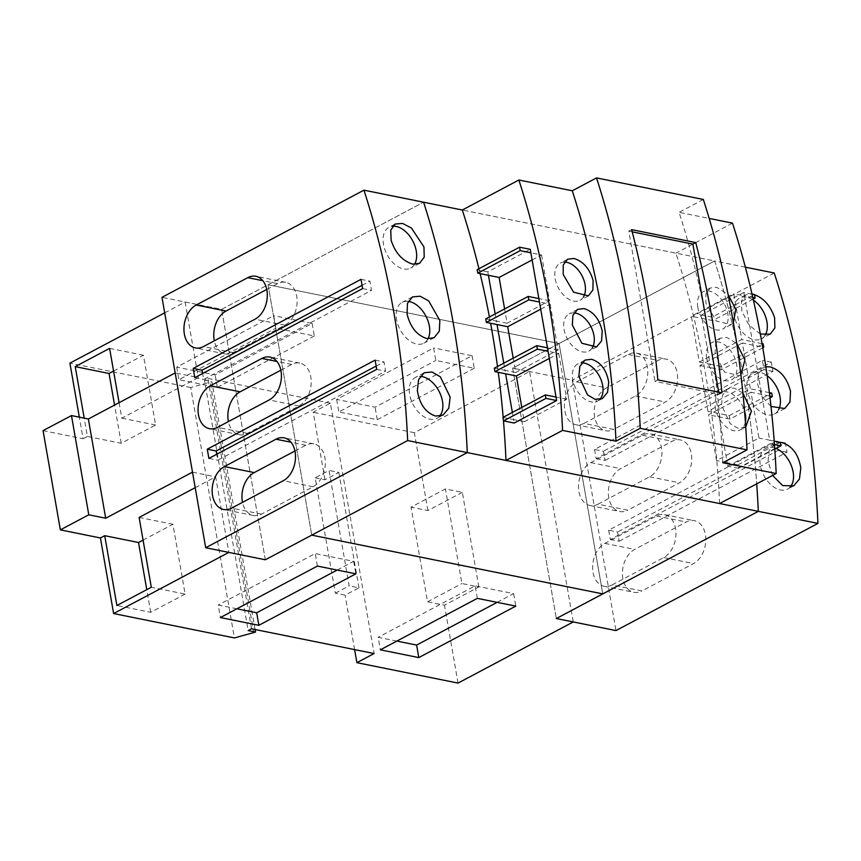<?xml version="1.0" encoding="UTF-8"?>
<svg xmlns="http://www.w3.org/2000/svg" width="861" height="861" viewBox="0 0 861 861"><rect width="100%" height="100%" fill="white"/><g stroke="black" fill="none" stroke-linecap="round" stroke-linejoin="round"><path stroke-width="0.65" stroke-dasharray="4.3 3.23" d="M312.145 323.435L314.33 335.951L275.886 328.192L273.701 315.675L176.709 367.141L215.153 374.901L312.145 323.435L273.701 315.675M314.33 335.951L217.338 387.418L178.894 379.658L275.886 328.192M472.086 355.722L474.271 368.25L435.827 360.479L433.643 347.962L336.651 399.429L375.095 407.188L472.086 355.722L433.643 347.962M474.271 368.25L377.279 419.716L338.836 411.945L435.827 360.479M396.846 641.079L378.173 637.312L380.358 649.829M497.12 602.356L513.608 593.606L475.154 585.846L378.173 637.312M236.893 608.792L218.22 605.014L220.405 617.541M337.168 570.068L353.667 561.318L315.212 553.548L218.22 605.014M478.845 586.944L462.325 492.32L445.417 488.908L411.02 507.161L427.54 601.785L444.448 605.197L478.845 586.944L461.926 583.532L445.417 488.908M335.316 593.186L349.168 585.835L329.02 470.45L315.18 477.79L335.316 593.186L345.11 595.155L358.951 587.815L349.168 585.835M427.54 601.785L461.926 583.532M462.325 492.32L427.928 510.573L411.02 507.161M315.18 477.79L324.974 479.771L338.814 472.42L329.02 470.45M338.814 472.42L358.951 587.815M217.338 387.418L215.153 374.901M176.709 367.141L178.894 379.658M377.279 419.716L375.095 407.188M336.651 399.429L338.836 411.945M513.608 593.606L515.793 606.122M477.338 598.363L475.154 585.846M353.667 561.318L355.851 573.835M317.397 566.075L315.212 553.548M719.602 503.545A816.217 562.879 -78.6 0 0 705.579 374.191A816.217 562.879 -78.6 0 0 675.907 253.145L462.303 210.019L714.619 260.958L559.08 343.496L602.775 593.896L559.08 343.496L268.051 284.743L311.747 535.144L268.051 284.743L221.621 309.379L161.986 297.336M164.699 312.855L185.126 302.007L221.621 309.379L423.59 202.206L268.051 284.743L559.08 343.496L512.65 368.131L556.346 618.532L512.65 368.131L529.558 371.543L573.254 621.943M427.928 510.573L414.335 432.685L529.558 371.543M458.041 683.085L444.448 605.197M354.614 649.603L345.11 595.155M324.974 479.771L313.189 412.268L330.387 403.142L374.094 653.542M414.335 432.685L313.189 412.268M251.541 628.799L207.835 378.399L204.477 380.175L248.183 630.575M330.387 403.142L207.835 378.399M255.093 629.52L211.838 381.66L190.722 387.536L234.418 637.936M204.477 380.175L211.838 381.66M253.855 632.953L210.159 382.553M143.066 540.105L172.932 524.263L185.115 594.079L151.299 587.245M185.115 594.079L150.718 612.322L116.902 605.498M172.932 524.263L139.116 517.439M150.718 612.322L146.768 589.656M190.722 387.536L69.913 363.148M265.317 559.779L221.621 309.379L265.317 559.779M195.21 487.67L215.637 476.833L228.832 552.407M192.498 472.162L215.637 476.833M43.05 430.64L83.097 438.733L79.33 417.154M113.566 371.059L143.432 355.216L155.615 425.022L121.218 443.275L87.402 436.452L84.206 418.145M119.087 402.69L121.788 418.198L198.321 377.592L175.181 372.921M185.126 302.007L198.321 377.592M87.402 436.452L83.097 438.733M121.218 443.275L114.556 405.09M143.432 355.216L109.605 348.382M155.615 425.022L121.788 418.198M745.357 267.168L714.619 260.958A816.217 562.879 -78.6 0 1 744.302 382.004A816.217 562.879 -78.6 0 1 756.711 483.85A816.217 562.879 -78.6 0 0 744.302 382.004A816.217 562.879 -78.6 0 0 714.619 260.958L512.65 368.131L572.274 380.175L615.981 630.575M612.128 584.931L663.723 557.551A22.569 15.563 -78.6 0 0 675.982 534.132A22.569 15.563 -78.6 0 0 664.563 514.663A22.569 15.563 -78.6 0 0 656.469 516.008L604.874 543.388A22.569 15.563 -78.6 0 0 592.616 566.807A22.569 15.563 -78.6 0 0 604.035 586.276A22.569 15.563 -78.6 0 0 612.128 584.931L641.94 590.947L693.535 563.568A22.569 15.563 -78.6 0 0 705.805 540.148A22.569 15.563 -78.6 0 0 694.375 520.679A22.569 15.563 -78.6 0 0 686.282 522.035L634.697 549.404A22.569 15.563 -78.6 0 0 622.428 572.834A22.569 15.563 -78.6 0 0 633.857 592.303A22.569 15.563 -78.6 0 0 641.94 590.947M598.029 504.159L649.625 476.779A22.569 15.563 -78.6 0 0 661.883 453.36A22.569 15.563 -78.6 0 0 650.464 433.89A22.569 15.563 -78.6 0 0 642.371 435.235L590.786 462.615A22.569 15.563 -78.6 0 0 578.517 486.034A22.569 15.563 -78.6 0 0 589.936 505.504A22.569 15.563 -78.6 0 0 598.029 504.159L627.852 510.175L679.437 482.795A22.569 15.563 -78.6 0 0 691.706 459.376A22.569 15.563 -78.6 0 0 680.276 439.906A22.569 15.563 -78.6 0 0 672.183 441.262L620.598 468.632A22.569 15.563 -78.6 0 0 608.329 492.061A22.569 15.563 -78.6 0 0 619.759 511.52A22.569 15.563 -78.6 0 0 627.852 510.175M583.93 423.375L635.526 396.006A22.569 15.563 -78.6 0 0 647.795 372.576A22.569 15.563 -78.6 0 0 636.365 353.118A22.569 15.563 -78.6 0 0 628.272 354.463L576.687 381.843A22.569 15.563 -78.6 0 0 564.418 405.262A22.569 15.563 -78.6 0 0 575.848 424.731A22.569 15.563 -78.6 0 0 583.93 423.375L613.753 429.402L665.338 402.022A22.569 15.563 -78.6 0 0 677.607 378.603A22.569 15.563 -78.6 0 0 666.177 359.134A22.569 15.563 -78.6 0 0 658.095 360.479L606.499 387.859A22.569 15.563 -78.6 0 0 594.23 411.278A22.569 15.563 -78.6 0 0 605.66 430.748A22.569 15.563 -78.6 0 0 613.753 429.402M608.662 530.225L610.277 539.449L778.118 450.389L776.504 441.166L608.662 530.225L617.563 532.023L619.177 541.246L610.277 539.449M594.574 449.453L596.178 458.676L764.019 369.617L762.415 360.382L594.574 449.453L603.475 451.239L605.079 460.474L596.178 458.676M765.171 335.177A23.096 14.562 -118 0 1 761.339 338.879A23.096 14.562 -118 0 1 734.11 315.158A23.096 14.562 -118 0 1 739.685 298.067A23.096 14.562 -118 0 1 753.397 300.123M790.237 486.992A23.096 14.562 -118 0 1 787.557 489.123A23.096 14.562 -118 0 1 760.338 465.403A23.096 14.562 -118 0 1 765.903 448.312A23.096 14.562 -118 0 1 776.062 448.409M778.688 409.578A23.096 14.562 -118 0 1 774.448 414.001A23.096 14.562 -118 0 1 747.23 390.281A23.096 14.562 -118 0 1 752.794 373.19A23.096 14.562 -118 0 1 767.129 375.676M619.177 541.246L787.019 452.186L785.404 442.952L617.563 532.023M785.404 442.952L776.504 441.166M787.019 452.186L778.118 450.389M605.079 460.474L772.92 371.414L771.305 362.18L603.475 451.239M771.305 362.18L762.415 360.382M772.92 371.414L764.019 369.617M760.338 334.036L748.941 325.027L741.795 311.09L741.386 300.941L745.777 294.839L751.997 293.978M774.243 273.002L572.274 380.175M770.993 406.446L762.48 397.125L757.712 384.716L758.132 374.126L763.104 367.712L765.838 366.786M772.575 475.433L768.023 461.324L769.271 450.303L774.825 443.576L780.335 442.425M266.759 289.436L277.619 283.667A22.569 15.563 101.4 0 1 285.701 282.322A22.569 15.563 101.4 0 1 297.131 301.78A22.569 15.563 101.4 0 1 284.862 325.21L233.277 352.59A22.569 15.563 101.4 0 1 225.184 353.936A22.569 15.563 101.4 0 1 214.324 340.805M280.847 370.208L291.718 364.44A22.569 15.563 101.4 0 1 299.8 363.094A22.569 15.563 101.4 0 1 311.23 382.564A22.569 15.563 101.4 0 1 298.961 405.983L247.376 433.363A22.569 15.563 101.4 0 1 239.283 434.708A22.569 15.563 101.4 0 1 228.413 421.578M294.946 450.981L305.806 445.212A22.569 15.563 101.4 0 1 313.899 443.867A22.569 15.563 101.4 0 1 325.329 463.336A22.569 15.563 101.4 0 1 313.06 486.756L261.475 514.135A22.569 15.563 101.4 0 1 253.382 515.481A22.569 15.563 101.4 0 1 242.511 502.35M362.061 285.314L369.918 281.149L371.532 290.372L203.691 379.443L202.647 373.47M376.16 366.086L384.017 361.921L385.631 371.156L217.79 460.215L216.746 454.242M439.584 416.197A23.096 14.562 -118 0 1 436.904 418.328A23.096 14.562 -118 0 1 409.675 394.607A23.096 14.562 -118 0 1 415.25 377.516A23.096 14.562 -118 0 1 420.211 376.408M414.518 264.381A23.096 14.562 -118 0 1 410.686 268.083A23.096 14.562 -118 0 1 383.457 244.363A23.096 14.562 -118 0 1 389.021 227.272A23.096 14.562 -118 0 1 392.551 226.217M428.025 338.782A23.096 14.562 -118 0 1 423.795 343.205A23.096 14.562 -118 0 1 396.566 319.485A23.096 14.562 -118 0 1 402.141 302.394A23.096 14.562 -118 0 1 408.265 301.372M194.79 377.645L203.691 379.443M362.632 288.586L371.532 290.372M361.017 279.351L369.918 281.149M208.889 458.418L217.79 460.215M376.731 369.358L385.631 371.156M375.116 360.124L384.017 361.921M697.851 307.474A21.062 13.281 -118 0 1 702.931 291.89A21.062 13.281 -118 0 1 727.76 313.512A21.062 13.281 -118 0 1 722.68 329.106A21.062 13.281 -118 0 1 697.851 307.474M721.948 392.82L719.096 394.327L655.017 381.391L657.869 379.884M719.096 394.327L718.72 392.164M632.222 231.846L628.799 231.157L655.017 381.391M745.4 422.105A21.062 13.281 -118 0 1 740.266 429.908A21.062 13.281 -118 0 1 715.448 408.286A21.062 13.281 -118 0 1 720.528 392.691A21.062 13.281 -118 0 1 744.539 410.945M706.72 358.273A21.062 13.281 -118 0 1 711.799 342.678A21.062 13.281 -118 0 1 736.618 364.311A21.062 13.281 -118 0 1 731.538 379.895A21.062 13.281 -118 0 1 706.72 358.273M753.171 299.122L712.714 320.583L712.112 317.128L754.537 294.613M712.714 320.583L691.351 316.278L699.347 362.061L741.773 339.546L733.787 293.762L691.351 316.278M762.071 343.647L752.46 341.699L744.464 295.915L752.826 297.605M752.03 294.107L743.861 292.449L744.464 295.915L733.787 293.762M712.112 317.128L701.424 314.965L710.024 364.214L720.7 366.377L763.137 343.862M762.792 347.822L721.314 369.832L710.626 367.679L710.024 364.214L699.347 362.061M769.379 392.638L761.049 390.948L752.46 341.699L741.773 339.546M721.314 369.832L720.7 366.377M742.386 343.012L699.95 365.527L707.936 411.31L750.372 388.795L742.386 343.012L762.663 347.101M770.003 397.804L729.902 419.081L729.299 415.626L718.623 413.463L710.626 367.679L699.95 365.527M729.299 415.626L771.736 393.111M729.902 419.081L719.226 416.928L718.623 413.463L707.936 411.31M774.211 441.123L769.648 440.197L761.049 390.948L750.372 388.795M750.975 392.261L708.549 414.776L716.535 460.56L758.971 438.045L750.975 392.261L769.799 396.06M774.792 449.076L738.501 468.33L737.899 464.875L727.211 462.712L719.226 416.928L708.549 414.776M737.899 464.875L780.324 442.36M738.501 468.33L727.825 466.178L727.211 462.712L716.535 460.56M774.469 444.513L770.251 443.663L769.648 440.197L758.971 438.045M733.4 322.8L731.064 324.651L716.255 320.992L705.859 303.223L705.934 293.741L710.26 288.005L716.643 287.273L728.094 294.527M631.651 229.639L628.799 231.157M745.744 426.959L737.78 428.165L730.225 423.687L721.507 405.068L722.605 395.038L727.642 388.924L734.239 388.085L742.914 393.09M740.912 374.686L739.351 375.751L724.564 372.07L715.007 353.871L715.599 344.109L720.28 338.179L726.77 337.394L736.725 343.421M743.861 292.449L701.424 314.965M727.825 466.178L770.251 443.663M532.12 259.947L541.547 254.953L530.871 252.79M541.547 254.953L549.533 300.737L507.107 323.252L504.611 308.927M549.533 300.737L538.857 298.584M507.107 323.252L496.42 321.099L495.172 313.931M485.744 318.936L496.42 321.099L497.034 324.554M540.708 309.196L550.147 304.202L539.46 302.039M550.147 304.202L558.132 349.986L515.696 372.501L513.199 358.176M558.132 349.986L547.456 347.833M515.696 372.501L505.02 370.348L503.771 363.181M494.343 368.185L505.02 370.348L505.622 373.803M549.307 358.445L558.735 353.44L548.059 351.288M558.735 353.44L566.732 399.235L524.295 421.75L521.798 407.425M566.732 399.235L556.045 397.072M524.295 421.75L513.619 419.598L512.37 412.43M502.932 417.434L513.619 419.598L514.221 423.052M583.543 296.819A21.062 13.281 -118 0 1 579.991 300.295A21.062 13.281 -118 0 1 555.162 278.673A21.062 13.281 -118 0 1 560.242 263.079A21.062 13.281 -118 0 1 564.515 262.067M722.777 462.744A816.217 562.879 -78.6 0 0 708.764 333.39A816.217 562.879 -78.6 0 0 679.081 212.344L709.184 218.425M599.697 399.515A21.062 13.281 -118 0 1 597.588 401.097A21.062 13.281 -118 0 1 572.759 379.475A21.062 13.281 -118 0 1 577.839 363.891A21.062 13.281 -118 0 1 581.745 362.879M592.174 347.995A21.062 13.281 -118 0 1 588.859 351.084A21.062 13.281 -118 0 1 564.03 329.462A21.062 13.281 -118 0 1 569.11 313.878A21.062 13.281 -118 0 1 574.007 312.887M703.329 199.472L679.081 212.344M732.485 223.128L675.907 253.145M497.497 366.506A816.217 562.879 101.4 0 1 498.282 372.318M503.168 417.316A816.217 562.879 101.4 0 1 503.405 420.136M478.931 268.75A816.217 562.879 101.4 0 1 480.115 273.626M489.414 316.988A816.217 562.879 101.4 0 1 490.587 323.252M488.435 275.305L487.832 271.85L530.258 249.335M487.832 271.85L477.145 269.687M663.723 557.551L693.535 563.568M604.874 543.388L634.697 549.404M656.469 516.008L686.282 522.035M649.625 476.779L679.437 482.795M590.786 462.615L620.598 468.632M642.371 435.235L672.183 441.262M635.526 396.006L665.338 402.022M576.687 381.843L606.499 387.859M628.272 354.463L658.095 360.479M277.619 283.667L262.82 280.686M233.277 352.59L203.465 346.563M284.862 325.21L255.05 319.194M291.718 364.44L276.919 361.459M247.376 433.363L217.553 427.336M298.961 405.983L269.149 399.967M305.806 445.212L291.018 442.231M261.475 514.135L231.652 508.119M313.06 486.756L283.247 480.739M604.035 586.276L633.857 592.303M664.563 514.663L694.375 520.679M589.936 505.504L619.759 511.52M650.464 433.89L680.276 439.906M575.848 424.731L605.66 430.748M636.365 353.118L666.177 359.134M770.261 334.143L761.339 338.879M745.777 294.839L739.685 298.067M763.104 367.712L752.794 373.19M793.648 485.884L787.557 489.123M774.825 443.576L765.903 448.312M784.769 408.523L774.448 414.001M225.184 353.936L195.372 347.919M285.701 282.322L255.889 276.295M239.283 434.708L209.471 428.692M299.8 363.094L269.988 357.067M253.382 515.481L223.559 509.464M313.899 443.867L284.087 437.851M424.161 372.781L415.25 377.516M442.995 415.088L436.904 418.328M434.105 337.727L423.795 343.205M395.113 224.043L389.021 227.272M419.598 263.348L410.686 268.083M412.451 296.916L402.141 302.394M731.064 324.651L722.68 329.106M710.26 288.005L702.931 291.89M744.991 427.4L740.266 429.908M727.642 388.924L720.528 392.691M739.351 375.751L731.538 379.895M720.28 338.179L711.799 342.678M588.386 295.84L579.991 300.295M567.582 259.193L560.242 263.079M602.302 398.6L597.588 401.097M584.953 360.113L577.839 363.891M596.662 346.94L588.859 351.084M577.591 309.368L569.11 313.878"/><path stroke-width="1.29" d="M418.801 657.589L380.358 649.829L477.338 598.363L515.793 606.122L418.801 657.589L416.616 645.072L396.846 641.079M416.616 645.072L497.12 602.356M258.86 625.301L220.405 617.541L317.397 566.075L355.851 573.835L258.86 625.301L256.675 612.784L236.893 608.792M256.675 612.784L337.168 570.068M113.609 613.549L234.418 637.936L255.534 632.06L248.183 630.575L251.541 628.799L374.094 653.542L356.895 662.669L458.041 683.085L573.254 621.943L556.346 618.532L602.775 593.896L311.747 535.144L265.317 559.779L228.832 552.407L113.609 613.549L100.425 537.964L104.719 535.682L138.535 542.516L143.066 540.105M356.895 662.669L354.614 649.603M255.534 632.06L255.093 629.52M195.21 487.67L139.116 517.439L151.299 587.245L116.902 605.498L104.719 535.682M146.768 589.656L138.535 542.516M79.33 417.154L69.913 363.148L164.699 312.855M60.367 529.881L88.78 514.803L105.688 518.225L192.498 472.162L175.181 372.921L88.371 418.984L71.463 415.572L43.05 430.64L60.367 529.881L100.425 537.964M84.206 418.145L75.219 366.635L109.605 348.382L119.087 402.69M105.688 518.225L88.371 418.984M88.78 514.803L71.463 415.572M114.556 405.09L109.035 373.47L75.219 366.635M109.035 373.47L113.566 371.059M817.95 523.402L615.981 630.575L556.346 618.532L758.315 511.359L467.286 452.606A816.217 562.879 -78.6 0 0 453.273 323.252A816.217 562.879 101.4 0 1 467.286 452.606L311.747 535.144L602.775 593.896L758.315 511.359A816.217 562.879 -78.6 0 0 756.711 483.85A816.217 562.879 -78.6 0 1 758.315 511.359L817.95 523.402A816.217 562.879 -78.6 0 0 803.926 394.047A816.217 562.879 -78.6 0 0 774.243 273.002L745.357 267.168M205.693 547.736L265.317 559.779L467.286 452.606L407.662 440.563L205.693 547.736L161.986 297.336L363.955 190.163L423.59 202.206A816.217 562.879 101.4 0 1 453.273 323.252A816.217 562.879 -78.6 0 0 423.59 202.206L462.303 210.019A816.217 562.879 101.4 0 1 478.931 268.75M753.397 300.123A23.096 14.562 -118 0 1 766.914 321.788A23.096 14.562 -118 0 1 765.171 335.177M776.062 448.409A23.096 14.562 -118 0 1 793.132 472.022A23.096 14.562 -118 0 1 790.237 486.992M767.129 375.676A23.096 14.562 -118 0 1 780.023 396.899A23.096 14.562 -118 0 1 778.688 409.578M751.997 293.978L752.665 294.096C763.04 297.314 770.347 305.181 774.599 317.709L774.889 327.912L770.261 334.143L760.338 334.036M765.838 366.786L770.175 366.883C780.432 370.122 787.212 378.27 790.516 391.335L789.967 401.99L784.758 408.523L770.993 406.446M780.335 442.425L782.068 442.651C792.249 445.955 798.491 454.393 800.816 467.943L799.438 479.039L793.648 485.884L782.671 485.582L772.575 475.433M214.324 340.805A22.569 15.563 101.4 0 1 226.023 311.047L266.759 289.436M228.413 421.578A22.569 15.563 101.4 0 1 240.122 391.82L280.847 370.208M242.511 502.35A22.569 15.563 101.4 0 1 254.221 472.592L294.946 450.981M202.647 373.47L202.077 370.208L362.061 285.314M216.746 454.242L216.176 450.981L376.16 366.086M420.211 376.408A23.096 14.562 -118 0 1 442.468 401.226A23.096 14.562 -118 0 1 439.584 416.197M392.551 226.217A23.096 14.562 -118 0 1 416.25 250.992A23.096 14.562 -118 0 1 414.518 264.381M408.265 301.372A23.096 14.562 -118 0 1 429.359 326.104A23.096 14.562 -118 0 1 428.025 338.782M196.211 305.02L247.796 277.651A22.569 15.563 101.4 0 1 255.889 276.295A22.569 15.563 101.4 0 1 267.319 295.764A22.569 15.563 101.4 0 1 255.05 319.194L203.465 346.563A22.569 15.563 101.4 0 1 195.372 347.919A22.569 15.563 101.4 0 1 183.942 328.45A22.569 15.563 101.4 0 1 196.211 305.02L226.023 311.047M210.31 385.803L261.895 358.424A22.569 15.563 101.4 0 1 269.988 357.067A22.569 15.563 101.4 0 1 281.418 376.537A22.569 15.563 101.4 0 1 269.149 399.967L217.553 427.336A22.569 15.563 101.4 0 1 209.471 428.692A22.569 15.563 101.4 0 1 198.041 409.223A22.569 15.563 101.4 0 1 210.31 385.803L240.122 391.82M224.409 466.576L275.994 439.196A22.569 15.563 101.4 0 1 284.087 437.851A22.569 15.563 101.4 0 1 295.506 457.309A22.569 15.563 101.4 0 1 283.247 480.739L231.652 508.119A22.569 15.563 101.4 0 1 223.559 509.464A22.569 15.563 101.4 0 1 212.14 489.995A22.569 15.563 101.4 0 1 224.409 466.576L254.221 472.592M193.176 368.411L361.017 279.351L362.632 288.586L194.79 377.645L193.176 368.411L202.077 370.208M207.275 449.184L375.116 360.124L376.731 369.358L208.889 458.418L207.275 449.184L216.176 450.981M417.359 390.528L418.607 379.507L424.172 372.781L431.996 371.984L440.38 376.838L450.152 397.147L448.785 408.243L442.995 415.088L435.644 416.067C425.625 412.677 419.522 404.164 417.359 390.528M439.853 320.54L439.304 331.194L434.105 337.727L426.938 338.61C416.842 335.295 410.213 327.062 407.059 313.921L407.479 303.33L412.451 296.927L420.093 296.216L428.703 300.93L439.853 320.54M391.142 240.294L390.722 230.145L395.113 224.043L402.593 223.44L411.45 228.047L423.935 246.913L424.225 257.116L419.598 263.348L412.613 264.133C402.399 260.851 395.242 252.897 391.142 240.294M363.955 190.163A816.217 562.879 101.4 0 1 393.638 311.208A816.217 562.879 101.4 0 1 407.662 440.563M718.72 392.164L692.879 244.094L632.222 231.846M744.539 410.945A21.062 13.281 -118 0 1 745.346 414.324A21.062 13.281 -118 0 1 745.4 422.105M752.03 294.107L754.537 294.613L755.151 298.067L753.171 299.122M752.826 297.605L755.151 298.067M762.663 347.101L763.739 347.317L763.137 343.862L762.071 343.647M763.739 347.317L762.792 347.822M769.799 396.06L772.339 396.566L771.736 393.111L769.379 392.638M772.339 396.566L770.003 397.804M774.792 449.076L780.938 445.815L780.324 442.36L774.211 441.123M728.094 294.527L735.768 309.26L733.4 322.8M721.948 392.82L657.869 379.884A816.217 562.879 -78.6 0 0 631.651 229.639L695.731 242.576A816.217 562.879 101.4 0 1 721.948 392.82M692.879 244.094L695.731 242.576M742.914 393.09L751.416 411.106L745.744 426.959M736.725 343.421L744.916 359.909L740.912 374.686M780.938 445.815L774.469 444.513M477.758 273.152L520.184 250.637L519.581 247.172L477.145 269.687L477.758 273.152L499.111 277.468L532.12 259.947M520.184 250.637L530.871 252.79L538.857 298.584L528.18 296.421L485.744 318.936L486.347 322.401L528.783 299.886L528.18 296.421M504.611 308.927L499.111 277.468M513.199 358.176L507.71 326.717L486.347 322.401M507.71 326.717L540.708 309.196M528.783 299.886L539.46 302.039L547.456 347.833L536.769 345.67L494.343 368.185L494.946 371.651L537.382 349.135L536.769 345.67M521.798 407.425L516.309 375.966L494.946 371.651M516.309 375.966L549.307 358.445M537.382 349.135L548.059 351.288L556.045 397.072L545.368 394.919L502.932 417.434L503.545 420.9L545.971 398.385L545.368 394.919M564.515 262.067A21.062 13.281 -118 0 1 585.071 284.711A21.062 13.281 -118 0 1 583.543 296.819M747.025 449.872A816.217 562.879 -78.6 0 0 703.329 199.472L596.533 177.915A816.217 562.879 101.4 0 1 640.229 428.315L747.025 449.872L722.777 462.744L776.181 473.528A816.217 562.879 -78.6 0 0 762.157 344.174A816.217 562.879 -78.6 0 0 732.485 223.128L709.184 218.425M581.745 362.879A21.062 13.281 -118 0 1 602.668 385.513A21.062 13.281 -118 0 1 599.697 399.515M574.007 312.887A21.062 13.281 -118 0 1 593.939 335.499A21.062 13.281 -118 0 1 592.174 347.995M503.405 420.136A816.217 562.879 101.4 0 1 506.01 460.42L719.602 503.545L776.181 473.528M490.587 323.252A816.217 562.879 101.4 0 1 491.986 331.065A816.217 562.879 101.4 0 1 497.497 366.506M498.282 372.318A816.217 562.879 101.4 0 1 503.168 417.316M480.115 273.626A816.217 562.879 101.4 0 1 489.414 316.988M556.045 397.072L556.658 400.537L545.971 398.385M547.456 347.833L548.059 351.288M538.857 298.584L539.46 302.039M519.581 247.172L530.258 249.335L530.871 252.79M495.172 313.931L488.435 275.305M503.771 363.181L497.034 324.554M512.37 412.43L505.622 373.803M556.658 400.537L514.221 423.052L503.545 420.9M593.078 280.46L592.906 290.006L588.386 295.84L573.566 292.18L563.18 274.422L563.255 264.93L567.582 259.193L573.964 258.472C583.338 261.41 589.71 268.74 593.078 280.46M506.01 460.42L562.577 430.403A816.217 562.879 -78.6 0 0 548.565 301.049A816.217 562.879 -78.6 0 0 518.882 180.003L462.303 210.019M518.882 180.003L572.285 190.776L596.533 177.915M608.727 382.295L607.532 392.379L602.302 398.6L595.091 399.353L587.536 394.887L578.829 376.257L579.916 366.237L584.953 360.113L591.55 359.274C600.827 362.287 606.553 369.961 608.727 382.295M602.226 331.098L601.538 340.913L596.662 346.94L581.885 343.27L572.328 325.06L572.909 315.298L577.591 309.379L584.081 308.593C593.401 311.564 599.45 319.065 602.226 331.098M572.285 190.776A816.217 562.879 101.4 0 1 601.957 311.822A816.217 562.879 101.4 0 1 615.981 441.176L640.229 428.315M562.577 430.403L615.981 441.176M262.82 280.686L247.796 277.651M276.919 361.459L261.895 358.424M291.018 442.231L275.994 439.196"/></g></svg>
